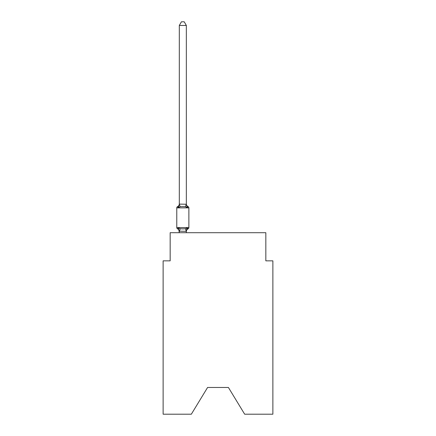 <?xml version="1.0" encoding="UTF-8"?>
<svg xmlns="http://www.w3.org/2000/svg" width="436" height="436" viewBox="0 0 436 436"><rect width="100%" height="100%" fill="white"/><g stroke="black" fill="none" stroke-linecap="round" stroke-linejoin="round"><path stroke-width="0.65" d="M228.41 387.468L244.661 414.2L272.871 414.2L272.871 260.842L265.835 260.842L265.835 232.704L170.165 232.704L170.165 260.842L163.129 260.842L163.129 414.2L191.339 414.2L207.59 387.468L228.41 387.468L207.59 387.468M179.31 232.704L178.428 227.843L180.188 228.747L182.826 228.889L185.464 228.747L187.224 227.843L186.341 231.325L179.31 231.2L179.31 231.614A3.096 3.096 0 0 0 177.566 228.835L178.428 227.843L177.566 228.835A1.406 1.406 0 0 1 176.776 227.565L188.875 227.565A1.406 1.406 0 0 1 188.085 228.835L187.682 228.638L188.085 228.835A1.406 1.406 0 0 0 188.875 227.565A1.406 1.406 0 0 1 188.085 228.835A1.406 1.406 0 0 0 188.875 227.565A1.406 1.406 0 0 1 188.085 228.835L187.682 228.638L188.085 228.835A1.406 1.406 0 0 0 188.875 227.565A1.406 1.406 0 0 1 188.085 228.835A1.406 1.406 0 0 0 188.875 227.565A1.406 1.406 0 0 1 188.085 228.835L187.682 228.638L188.085 228.835A1.406 1.406 0 0 0 188.875 227.565A1.406 1.406 0 0 1 188.085 228.835A1.406 1.406 0 0 0 188.875 227.565A1.406 1.406 0 0 1 188.085 228.835L187.682 228.638L188.085 228.835A1.406 1.406 0 0 0 188.875 227.565A1.406 1.406 0 0 1 188.085 228.835A1.406 1.406 0 0 0 188.875 227.565A1.406 1.406 0 0 1 188.085 228.835L187.682 228.638L188.085 228.835A1.406 1.406 0 0 0 188.875 227.565A1.406 1.406 0 0 1 188.085 228.835A1.406 1.406 0 0 0 188.875 227.565A1.406 1.406 0 0 1 188.085 228.835L187.682 228.638L188.085 228.835A1.406 1.406 0 0 0 188.875 227.565A1.406 1.406 0 0 1 188.085 228.835A1.406 1.406 0 0 0 188.875 227.565A1.406 1.406 0 0 1 188.085 228.835L187.682 228.638L188.085 228.835A1.406 1.406 0 0 0 188.875 227.565A1.406 1.406 0 0 1 188.085 228.835A1.406 1.406 0 0 0 188.875 227.565A1.406 1.406 0 0 1 188.085 228.835L187.682 228.638L188.085 228.835A1.406 1.406 0 0 0 188.875 227.565A1.406 1.406 0 0 1 188.085 228.835A1.406 1.406 0 0 0 188.875 227.565A1.406 1.406 0 0 1 188.085 228.835L187.224 227.843L188.085 228.835A1.406 1.406 0 0 0 188.875 227.565A1.406 1.406 0 0 1 188.085 228.835A3.096 3.096 0 0 0 186.341 231.614M186.341 25.457L179.31 25.457L181.42 21.8L184.232 21.8L186.341 25.457L186.341 204.239L187.224 207.596L188.085 206.604A1.406 1.406 0 0 1 188.875 207.868A1.406 1.406 0 0 0 188.085 206.604L187.224 207.596L188.085 206.604A1.406 1.406 0 0 1 188.875 207.868A1.406 1.406 0 0 0 188.085 206.604L187.224 207.596L188.085 206.604A1.406 1.406 0 0 1 188.875 207.868A1.406 1.406 0 0 0 188.085 206.604L187.224 207.596L188.085 206.604A1.406 1.406 0 0 1 188.875 207.868A1.406 1.406 0 0 0 188.085 206.604L187.224 207.596L188.085 206.604A1.406 1.406 0 0 1 188.875 207.868A1.406 1.406 0 0 0 188.085 206.604L187.224 207.596L188.085 206.604A1.406 1.406 0 0 1 188.875 207.868A1.406 1.406 0 0 0 188.085 206.604L187.224 207.596L188.085 206.604A1.406 1.406 0 0 1 188.875 207.868A1.406 1.406 0 0 0 188.085 206.604L187.224 207.596L188.085 206.604A1.406 1.406 0 0 1 188.875 207.868A1.406 1.406 0 0 0 188.085 206.604L187.224 207.596L188.085 206.604A1.406 1.406 0 0 1 188.875 207.868A1.406 1.406 0 0 0 188.085 206.604L187.224 207.596L188.085 206.604A1.406 1.406 0 0 1 188.875 207.868A1.406 1.406 0 0 0 188.085 206.604L187.224 207.596L188.085 206.604A1.406 1.406 0 0 1 188.875 207.868A1.406 1.406 0 0 0 188.085 206.604L187.224 207.596L188.085 206.604A1.406 1.406 0 0 1 188.875 207.868A1.406 1.406 0 0 0 188.085 206.604L187.224 207.596L188.085 206.604A1.406 1.406 0 0 1 188.875 207.868A1.406 1.406 0 0 0 188.085 206.604L187.224 207.596L188.085 206.604A1.406 1.406 0 0 1 188.875 207.868A1.406 1.406 0 0 0 188.085 206.604L187.224 207.596L188.085 206.604A1.406 1.406 0 0 1 188.875 207.868A1.406 1.406 0 0 0 188.085 206.604L187.224 207.596L188.085 206.604A1.406 1.406 0 0 1 188.875 207.868A1.406 1.406 0 0 0 188.085 206.604L187.224 207.596L188.085 206.604L187.224 207.596L185.464 206.691L182.826 206.55L180.188 206.691L178.428 207.596L177.566 206.604A3.096 3.096 0 0 0 179.31 203.819M188.085 206.604A1.406 1.406 0 0 1 188.875 207.868A1.406 1.406 0 0 0 188.085 206.604A1.406 1.406 0 0 1 188.875 207.868A1.406 1.406 0 0 0 188.085 206.604A1.406 1.406 0 0 1 188.875 207.868A1.406 1.406 0 0 0 188.085 206.604A1.406 1.406 0 0 1 188.875 207.868A1.406 1.406 0 0 0 188.085 206.604A1.406 1.406 0 0 1 188.875 207.868A1.406 1.406 0 0 0 188.085 206.604A1.406 1.406 0 0 1 188.875 207.868A1.406 1.406 0 0 0 188.085 206.604A1.406 1.406 0 0 1 188.875 207.868A1.406 1.406 0 0 0 188.085 206.604A1.406 1.406 0 0 1 188.875 207.868A1.406 1.406 0 0 0 188.085 206.604A1.406 1.406 0 0 1 188.875 207.868A1.406 1.406 0 0 0 188.085 206.604A1.406 1.406 0 0 1 188.875 207.868A1.406 1.406 0 0 0 188.085 206.604A1.406 1.406 0 0 1 188.875 207.868A1.406 1.406 0 0 0 188.085 206.604A1.406 1.406 0 0 1 188.875 207.868A1.406 1.406 0 0 0 188.085 206.604A1.406 1.406 0 0 1 188.875 207.868A1.406 1.406 0 0 0 188.085 206.604A1.406 1.406 0 0 1 188.875 207.868A1.406 1.406 0 0 0 188.085 206.604A1.406 1.406 0 0 1 188.875 207.868A1.406 1.406 0 0 0 188.085 206.604A1.406 1.406 0 0 1 188.875 207.868A1.406 1.406 0 0 0 188.085 206.604A1.406 1.406 0 0 1 188.875 207.868A1.406 1.406 0 0 0 188.085 206.604A1.406 1.406 0 0 1 188.875 207.868L176.776 207.868A1.406 1.406 0 0 1 177.566 206.604L178.428 207.596L177.566 206.604L178.428 207.596L177.566 206.604L178.428 207.596L177.566 206.604L178.428 207.596L177.566 206.604L178.428 207.596L177.566 206.604L178.428 207.596L177.566 206.604L178.428 207.596L177.566 206.604L178.428 207.596L179.31 204.108L186.341 204.239L186.341 203.819A3.096 3.096 0 0 0 188.085 206.604A1.406 1.406 0 0 1 188.875 207.868L188.875 227.565A1.406 1.406 0 0 1 188.085 228.835A1.406 1.406 0 0 0 188.875 227.565A1.406 1.406 0 0 1 188.085 228.835A1.406 1.406 0 0 0 188.875 227.565A1.406 1.406 0 0 1 188.085 228.835A1.406 1.406 0 0 0 188.875 227.565A1.406 1.406 0 0 1 188.085 228.835A1.406 1.406 0 0 0 188.875 227.565A1.406 1.406 0 0 1 188.085 228.835A1.406 1.406 0 0 0 188.875 227.565A1.406 1.406 0 0 1 188.085 228.835A1.406 1.406 0 0 0 188.875 227.565A1.406 1.406 0 0 1 188.085 228.835A1.406 1.406 0 0 0 188.875 227.565A1.406 1.406 0 0 1 188.085 228.835A1.406 1.406 0 0 0 188.875 227.565A1.406 1.406 0 0 1 188.085 228.835A1.406 1.406 0 0 0 188.875 227.565A1.406 1.406 0 0 1 188.085 228.835A1.406 1.406 0 0 0 188.875 227.565A1.406 1.406 0 0 1 188.085 228.835A1.406 1.406 0 0 0 188.875 227.565A1.406 1.406 0 0 1 188.085 228.835A1.406 1.406 0 0 0 188.875 227.565A1.406 1.406 0 0 1 188.085 228.835A1.406 1.406 0 0 0 188.875 227.565A1.406 1.406 0 0 1 188.085 228.835A1.406 1.406 0 0 0 188.875 227.565A1.406 1.406 0 0 1 188.085 228.835A1.406 1.406 0 0 0 188.875 227.565A1.406 1.406 0 0 1 188.085 228.835A1.406 1.406 0 0 0 188.875 227.565A1.406 1.406 0 0 1 188.085 228.835L187.224 227.843L188.085 228.835M186.341 231.2L186.673 229.543M179.31 25.457L179.31 204.239L180.188 206.691M186.341 204.108L186.341 203.819M176.776 207.868L176.776 227.565M186.341 232.704L186.341 231.325M180.188 228.747L179.365 231.347M185.464 228.747L186.286 231.347M186.286 204.092L185.464 206.691"/></g></svg>
